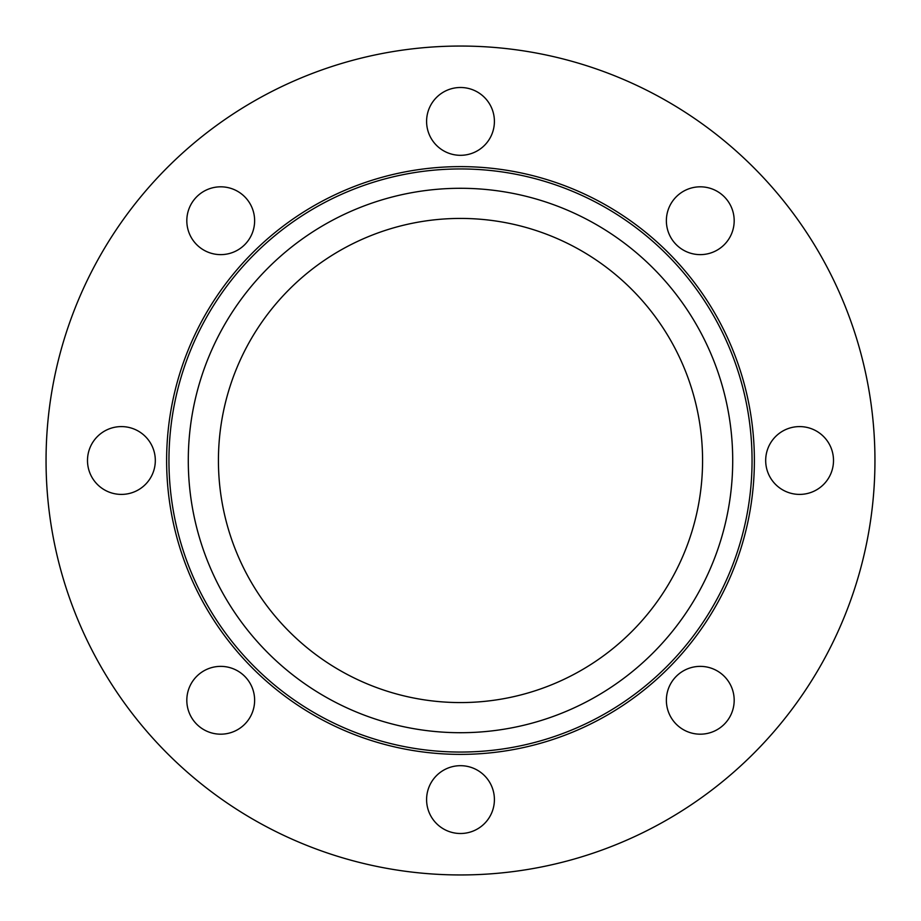 <?xml version="1.0" encoding="UTF-8"?>
<svg xmlns="http://www.w3.org/2000/svg" width="921" height="921" viewBox="0 0 921 921"><rect width="100%" height="100%" fill="white"/><g stroke="black" fill="none" stroke-linecap="round" stroke-linejoin="round"><path stroke-width="1.38" d="M460.5 702.573A242.073 242.073 0 0 0 702.573 460.5A242.073 242.073 0 0 0 460.5 218.427A242.073 242.073 0 0 0 218.427 460.5A242.073 242.073 0 0 0 460.5 702.573M460.5 188.287A272.213 272.213 0 0 0 188.287 460.5A272.213 272.213 0 0 0 460.5 732.713A272.213 272.213 0 0 0 732.713 460.5A272.213 272.213 0 0 0 460.5 188.287M460.5 168.946A291.554 291.554 0 0 0 168.946 460.5A291.554 291.554 0 0 0 460.5 752.054A291.554 291.554 0 0 0 752.054 460.5A291.554 291.554 0 0 0 460.5 168.946M460.5 166.62A293.88 293.88 0 0 0 166.62 460.5A293.88 293.88 0 0 0 460.5 754.38A293.88 293.88 0 0 0 754.38 460.5A293.88 293.88 0 0 0 460.5 166.62M87.495 460.5A33.904 33.904 0 0 0 121.399 494.404A33.904 33.904 0 0 0 155.315 460.5A33.904 33.904 0 0 0 121.399 426.596A33.904 33.904 0 0 0 87.495 460.5M196.749 724.251A33.904 33.904 0 0 0 244.698 724.251A33.904 33.904 0 0 0 244.698 676.302A33.904 33.904 0 0 0 196.749 676.302A33.904 33.904 0 0 0 196.749 724.251M460.5 833.505A33.904 33.904 0 0 0 494.404 799.601A33.904 33.904 0 0 0 460.5 765.685A33.904 33.904 0 0 0 426.596 799.601A33.904 33.904 0 0 0 460.5 833.505M724.251 724.251A33.904 33.904 0 0 0 724.251 676.302A33.904 33.904 0 0 0 676.302 676.302A33.904 33.904 0 0 0 676.302 724.251A33.904 33.904 0 0 0 724.251 724.251M833.505 460.5A33.904 33.904 0 0 0 799.601 426.596A33.904 33.904 0 0 0 765.685 460.5A33.904 33.904 0 0 0 799.601 494.404A33.904 33.904 0 0 0 833.505 460.5M724.251 196.749A33.904 33.904 0 0 0 676.302 196.749A33.904 33.904 0 0 0 676.302 244.698A33.904 33.904 0 0 0 724.251 244.698A33.904 33.904 0 0 0 724.251 196.749M196.749 196.749A33.904 33.904 0 0 0 196.749 244.698A33.904 33.904 0 0 0 244.698 244.698A33.904 33.904 0 0 0 244.698 196.749A33.904 33.904 0 0 0 196.749 196.749M460.5 87.495A33.904 33.904 0 0 0 426.596 121.399A33.904 33.904 0 0 0 460.5 155.315A33.904 33.904 0 0 0 494.404 121.399A33.904 33.904 0 0 0 460.5 87.495M460.5 874.95A414.45 414.45 0 0 0 874.95 460.5A414.45 414.45 0 0 0 460.5 46.05A414.45 414.45 0 0 0 46.05 460.5A414.45 414.45 0 0 0 460.5 874.95"/></g></svg>
